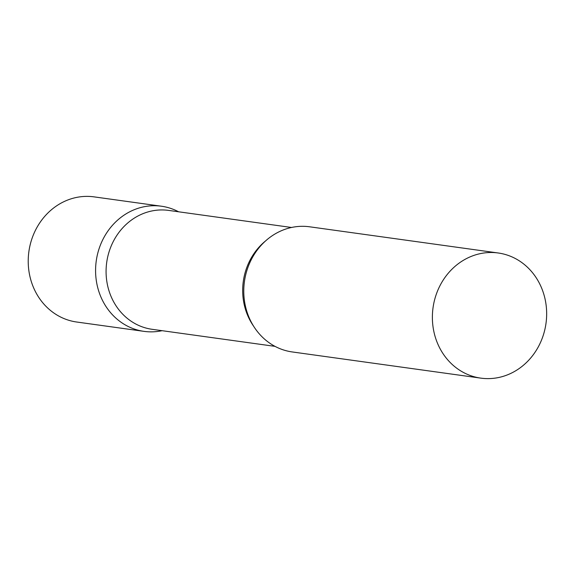 <?xml version="1.0" encoding="UTF-8"?>
<svg xmlns="http://www.w3.org/2000/svg" width="575" height="575" viewBox="0 0 575 575"><rect width="100%" height="100%" fill="white"/><g stroke="black" fill="none" stroke-linecap="round" stroke-linejoin="round"><path stroke-width="0.86" d="M99.928 294.544A63.178 57.018 -82.1 0 1 107.769 231.265A63.178 57.018 -82.1 0 1 161.41 206.217A63.178 57.018 -82.1 0 1 178.609 211.794A63.178 57.018 97.9 0 0 130.856 211.226A63.178 57.018 97.9 0 0 97.786 287.838A63.178 57.018 97.9 0 0 162.1 330.69A63.178 57.018 -82.1 0 1 144.03 331.365A63.178 57.018 -82.1 0 1 99.928 294.544M144.03 331.365L76.669 322.014A63.178 57.018 -82.1 0 1 32.567 285.193A63.178 57.018 -82.1 0 1 40.408 221.907A63.178 57.018 -82.1 0 1 94.048 196.866L161.41 206.217M291.532 227.477L168.619 210.407A60.016 54.165 97.9 0 0 139.588 215.165A60.016 54.165 97.9 0 0 106.468 278.688A60.016 54.165 97.9 0 0 152.109 329.303L275.022 346.366M498.209 252.986L309.602 226.794A63.178 57.018 97.9 0 0 279.048 231.804A63.178 57.018 97.9 0 0 244.181 298.669A63.178 57.018 97.9 0 0 292.222 351.943L480.829 378.134A63.178 57.018 97.9 0 0 511.383 373.125A63.178 57.018 97.9 0 0 546.25 306.259A63.178 57.018 97.9 0 0 498.209 252.986A63.178 57.018 97.9 0 0 467.655 257.995A63.178 57.018 97.9 0 0 432.788 324.861A63.178 57.018 97.9 0 0 480.829 378.134M265.499 240.99A60.016 54.165 97.9 0 0 253.654 326.269"/></g></svg>
